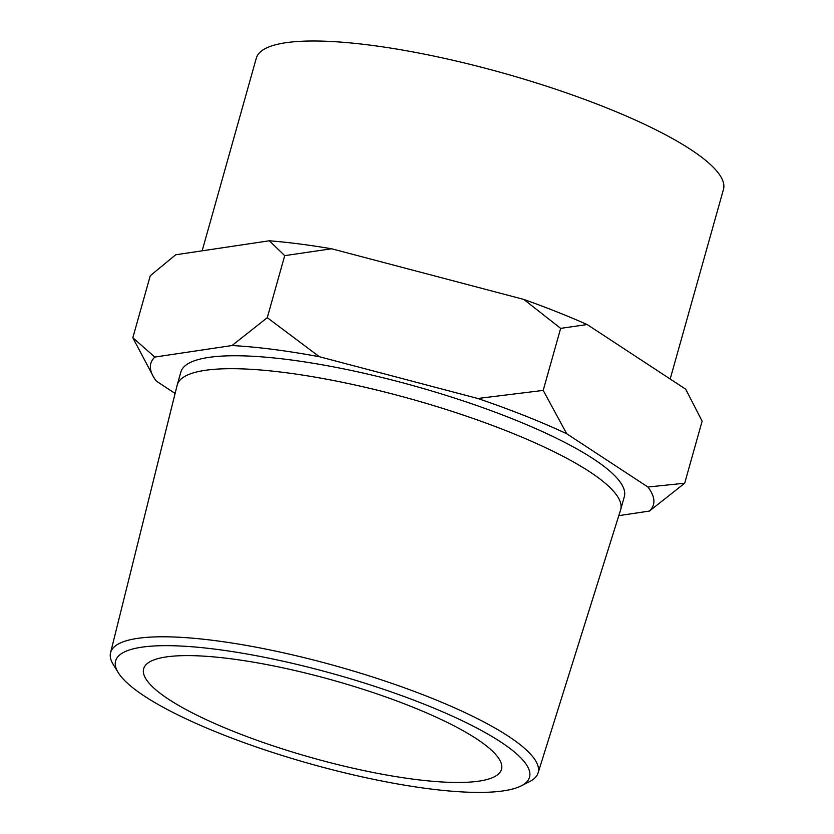 <?xml version="1.0" encoding="UTF-8"?>
<svg xmlns="http://www.w3.org/2000/svg" width="834" height="834" viewBox="0 0 834 834"><rect width="100%" height="100%" fill="white"/><g stroke="black" fill="none" stroke-linecap="round" stroke-linejoin="round"><path stroke-width="1.25" d="M670.182 379.011L723.453 189.464A242.621 52.427 -164.3 0 0 504.07 73.34A242.621 52.427 -164.3 0 0 256.309 58.161L202.151 250.825M521.198 785.868L529.569 781.604A222.053 47.976 -164.3 0 0 538.066 772.962A222.053 47.976 -164.3 0 0 337.374 666.387A222.053 47.976 -164.3 0 0 110.547 652.793A222.053 47.976 -164.3 0 0 113.288 664.594L118.209 672.59A214.963 46.443 15.7 0 1 335.143 674.32A214.963 46.443 15.7 0 1 521.198 785.868A214.963 46.443 15.7 0 1 428.864 788.766A214.963 46.443 15.7 0 1 118.209 672.59M538.066 772.962L620.59 509.939A230.33 49.769 -164.3 0 0 620.684 509.637A230.33 49.769 -164.3 0 0 412.423 399.392A230.33 49.769 -164.3 0 0 177.215 384.974A230.33 49.769 -164.3 0 0 177.131 385.287L110.547 652.793M414.467 779.321A185.846 40.157 -164.3 0 0 501.484 769.334A185.846 40.157 -164.3 0 0 333.433 680.377A185.846 40.157 -164.3 0 0 143.657 668.753A185.846 40.157 -164.3 0 0 229.402 729.74A185.846 40.157 -164.3 0 0 414.467 779.321M684.683 483.22L649.425 511.065A261.052 56.41 -164.3 0 0 647.924 487.025L684.683 483.22L702.124 421.17L685.694 389.186L587.146 324.541L560.646 328.367L523.815 299.427A267.078 57.713 15.7 0 1 587.146 324.541M269.34 240.786A267.078 57.713 15.7 0 1 331.609 248.772L284.707 255.642L269.34 240.786L175.693 254.777L150.266 275.72L132.825 337.77L154.832 357.067A261.052 56.41 -164.3 0 0 153.675 377.197A261.052 56.41 -164.3 0 0 156.333 381.107L175.109 393.429M477.809 398.485L543.205 390.406L566.713 433.743A261.052 56.41 -164.3 0 0 477.809 398.485L319.412 356.743A261.052 56.41 -164.3 0 0 232.008 345.537L267.276 317.681L319.412 356.743M153.675 377.197L132.825 337.77M267.276 317.681L284.707 255.642M543.205 390.406L560.646 328.367M331.609 248.772L523.815 299.427M647.924 487.025L566.713 433.743M618.807 515.641L649.425 511.065M232.008 345.537L154.832 357.067M620.684 509.637L624.322 496.689A230.33 49.769 -164.3 0 0 416.051 386.455A230.33 49.769 -164.3 0 0 180.853 372.037L177.215 384.974"/></g></svg>
